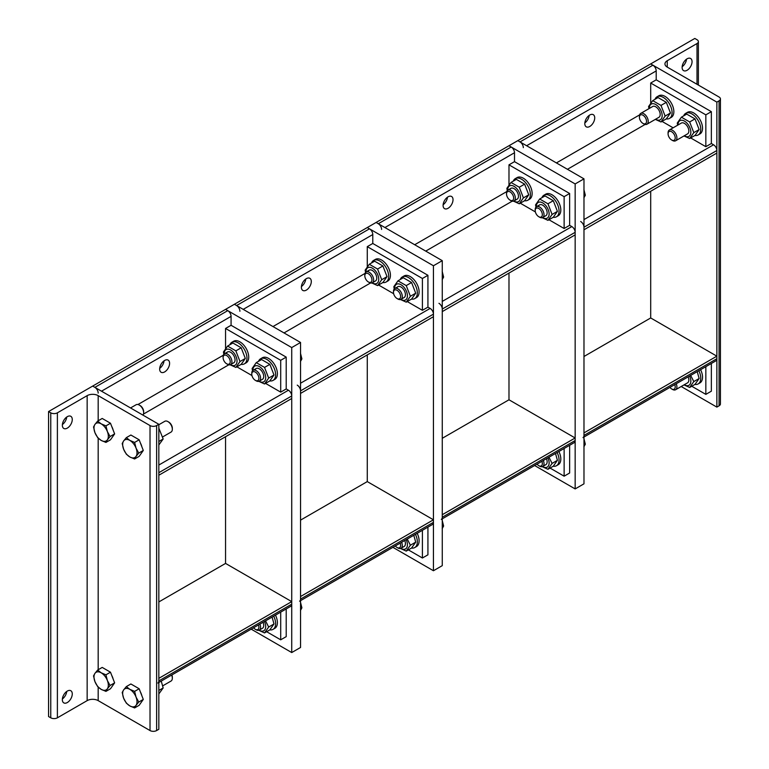<?xml version="1.0" encoding="UTF-8"?>
<svg xmlns="http://www.w3.org/2000/svg" width="769" height="769" viewBox="0 0 769 769"><rect width="100%" height="100%" fill="white"/><g stroke="black" fill="none" stroke-linecap="round" stroke-linejoin="round"><path stroke-width="1.15" d="M682.122 67.422A7.017 4.056 -60 0 1 685.189 60.357A7.017 4.056 -60 0 1 690.6 58.473A7.017 4.056 -60 0 1 692.052 61.693A7.017 4.056 -60 0 1 688.986 68.749A7.017 4.056 -60 0 1 683.583 70.633A7.017 4.056 -60 0 1 682.122 67.422M682.161 66.72A7.017 4.056 120 0 0 686.506 59.203M697.012 39.719A4.681 2.701 180 0 1 698.387 41.632A4.681 2.701 180 0 1 697.012 43.545L667.242 60.732A7.796 4.499 0 0 0 664.954 63.914A7.796 4.499 0 0 0 667.242 67.105L719.073 97.029A4.681 2.701 180 0 1 720.438 98.941A4.681 2.701 180 0 1 719.073 100.845L716.862 102.123L650.699 63.914L694.811 38.45L697.012 39.719M681.199 386.509L716.862 407.109L719.073 405.83A4.681 2.701 0 0 0 720.438 403.917L720.438 98.941M716.862 102.123L716.862 407.109M650.699 191.26L650.699 317.962L583.979 356.489M674.759 384.606A5.047 2.913 60 0 1 675.211 386.874A5.047 2.913 60 0 1 671.645 388.941L672.491 389.422A6.239 3.605 -120 0 0 675.615 389.739A6.239 3.605 -120 0 0 676.903 386.874A6.239 3.605 -120 0 0 676.22 383.76M671.645 388.941A5.047 2.913 60 0 1 669.905 387.403M698.829 370.716A12.477 7.2 60 0 1 700.761 378.194A12.477 7.2 60 0 1 698.175 383.914A12.477 7.2 60 0 1 694.955 384.423M700.588 369.697A12.477 7.2 60 0 1 702.53 377.175A12.477 7.2 60 0 1 699.944 382.895L698.175 383.914M687.544 382.847A6.239 3.605 -120 0 0 688.168 376.868M684.285 384.731A9.045 5.22 -120 0 0 690.841 381.126A9.045 5.22 -120 0 0 689.601 376.041M690.668 375.416L693.801 381.587L689.668 387.47L683.987 384.894M689.668 387.47L694.993 384.394L699.136 378.511L697.214 371.648M693.801 381.587L699.136 378.511M642.98 123.425L643.826 123.915A6.239 3.605 -120 0 0 646.94 124.222A6.239 3.605 -120 0 0 648.229 121.367A6.239 3.605 -120 0 0 645.508 115.09A6.239 3.605 -120 0 0 640.702 113.418A6.239 3.605 -120 0 0 639.414 116.273L639.414 117.253A5.047 2.913 60 0 1 642.98 115.196A5.047 2.913 60 0 1 646.537 121.367A5.047 2.913 60 0 1 642.98 123.425A5.047 2.913 60 0 1 639.414 117.253M654.977 99.326A12.477 7.2 60 0 1 657.034 96.788A12.477 7.2 60 0 1 666.646 100.133A12.477 7.2 60 0 1 672.087 112.687A12.477 7.2 60 0 1 669.501 118.397A12.477 7.2 60 0 1 666.281 118.907M657.034 96.788L658.793 95.769A12.477 7.2 60 0 1 668.405 99.114A12.477 7.2 60 0 1 673.855 111.668A12.477 7.2 60 0 1 671.27 117.378L669.501 118.397M646.94 124.222L658.908 117.321A6.239 3.605 -120 0 0 658.889 110.121A6.239 3.605 -120 0 0 652.631 106.535M655.611 119.224A9.045 5.22 -120 0 0 662.167 115.619A9.045 5.22 -120 0 0 655.688 104.497A9.045 5.22 -120 0 0 649.372 108.41M648.959 108.66L648.575 106.516L652.718 100.633L660.994 105.411L665.127 116.081L660.994 121.963L655.323 119.387M660.994 121.963L666.319 118.887L670.462 113.005L666.319 102.335L658.043 97.557L652.718 100.633M665.127 116.081L670.462 113.005M660.994 105.411L666.319 102.335M671.645 139.987L672.491 140.467A6.239 3.605 -120 0 0 675.615 140.785A6.239 3.605 -120 0 0 676.903 137.92A6.239 3.605 -120 0 0 674.182 131.643A6.239 3.605 -120 0 0 669.376 129.971A6.239 3.605 -120 0 0 668.078 132.826L668.078 133.806A5.047 2.913 60 0 1 671.645 131.749A5.047 2.913 60 0 1 675.211 137.92A5.047 2.913 60 0 1 671.645 139.987A5.047 2.913 60 0 1 668.078 133.806M683.651 115.879A12.477 7.2 60 0 1 685.698 113.341A12.477 7.2 60 0 1 695.32 116.686A12.477 7.2 60 0 1 700.761 129.24A12.477 7.2 60 0 1 698.175 134.96A12.477 7.2 60 0 1 694.955 135.469M685.698 113.341L687.467 112.322A12.477 7.2 60 0 1 697.079 115.667A12.477 7.2 60 0 1 702.53 128.221A12.477 7.2 60 0 1 699.944 133.941L698.175 134.96M687.544 133.893A6.239 3.605 -120 0 0 687.563 126.683A6.239 3.605 -120 0 0 681.305 123.088M684.285 135.777A9.045 5.22 -120 0 0 690.841 132.172A9.045 5.22 -120 0 0 684.362 121.05A9.045 5.22 -120 0 0 678.047 124.972M677.633 125.212L677.249 123.078L681.392 117.186L689.668 121.963L693.801 132.633L689.668 138.516L683.987 135.94M689.668 138.516L694.993 135.44L699.136 129.557L694.993 118.887L686.717 114.11L681.392 117.186M693.801 132.633L699.136 129.557M689.668 121.963L694.993 118.887M72.267 419.518A7.017 4.056 -60 0 1 69.21 426.584A7.017 4.056 -60 0 1 63.798 428.458A7.017 4.056 -60 0 1 62.347 425.247A7.017 4.056 -60 0 1 65.413 418.182A7.017 4.056 -60 0 1 70.815 416.308A7.017 4.056 -60 0 1 72.267 419.518M62.376 424.546A7.017 4.056 120 0 0 66.72 417.029M72.267 693.936A7.017 4.056 -60 0 1 69.21 701.001A7.017 4.056 -60 0 1 63.798 702.885A7.017 4.056 -60 0 1 62.347 699.665A7.017 4.056 -60 0 1 65.413 692.609A7.017 4.056 -60 0 1 70.815 690.725A7.017 4.056 -60 0 1 72.267 693.936M62.376 698.973A7.017 4.056 120 0 0 66.72 691.456M57.387 412.828A4.681 2.701 180 0 1 50.764 412.828L48.562 411.559L92.674 386.086L158.837 424.296L156.636 425.565A4.681 2.701 180 0 1 150.022 425.565L98.182 395.641A7.796 4.499 0 0 0 87.157 395.641L57.387 412.828L57.387 717.813L87.157 700.626A7.796 4.499 180 0 1 98.182 700.626L150.022 730.55A4.681 2.701 0 0 0 156.636 730.55L158.837 729.281L158.837 424.296M48.562 411.559L48.562 716.545L50.764 717.813A4.681 2.701 0 0 0 57.387 717.813M130.547 407.954L136.132 404.734A6.239 3.605 60 0 1 139.247 405.042A6.239 3.605 60 0 1 143.659 412.684L143.659 412.684A6.239 3.605 60 0 1 142.909 415.097M143.659 412.684L143.659 411.703A5.047 2.913 -120 0 0 140.093 405.532L139.247 405.042M107.372 439.849L105.939 442.425L101.162 440.397A10.141 5.854 -120 0 0 107.372 439.849A10.141 5.854 -120 0 0 107.372 431.572L110.082 436.532L107.372 439.849M97.663 437.638L94.952 432.678A10.141 5.854 -120 0 0 101.162 440.397L97.663 437.638M93.53 426.978L94.952 424.401A10.141 5.854 -120 0 0 94.952 432.678L93.53 426.978M101.162 423.844L105.939 425.863L107.372 431.572A10.141 5.854 -120 0 0 101.162 423.844A10.141 5.854 -120 0 0 94.952 424.401L97.663 421.085L101.162 423.844M97.663 421.085L102.21 418.461L110.486 423.248L105.939 425.863M110.486 423.248L114.629 433.908L110.082 436.532M114.629 433.908L110.486 439.801L105.939 442.425M111.745 426.497A9.065 5.239 60 0 1 113.12 430.034M158.837 424.728L164.806 421.287A6.239 3.605 60 0 1 167.921 421.595A6.239 3.605 60 0 1 172.333 429.237L172.333 429.237A6.239 3.605 60 0 1 171.035 432.091L162.788 436.859M172.333 429.237L172.333 428.266A5.047 2.913 -120 0 0 172.333 428.256A5.047 2.913 -120 0 0 168.767 422.085L167.921 421.595M136.046 456.402L134.613 458.978L129.836 456.959A10.141 5.854 -120 0 0 136.046 456.402A10.141 5.854 -120 0 0 136.046 448.125L138.756 453.085L136.046 456.402M126.337 454.2L123.626 449.231A10.141 5.854 -120 0 0 129.836 456.959L126.337 454.2M122.204 443.53L123.626 440.954A10.141 5.854 -120 0 0 123.626 449.231L122.204 443.53M129.836 440.397L134.613 442.425L136.046 448.125A10.141 5.854 -120 0 0 129.836 440.397A10.141 5.854 -120 0 0 123.626 440.954L126.337 437.638L129.836 440.397M126.337 437.638L130.884 435.023L139.16 439.801L134.613 442.425M139.16 439.801L143.294 450.461L138.756 453.085M143.294 450.461L139.16 456.353L134.613 458.978M140.419 443.05A9.065 5.239 60 0 1 141.794 446.587M158.837 444.991L163.163 438.993L158.837 428.141M163.163 438.993L158.837 441.493M107.372 688.803L105.939 691.379L101.162 689.351A10.141 5.854 -120 0 0 107.372 688.803A10.141 5.854 -120 0 0 107.372 680.527L110.082 685.487L107.372 688.803M97.663 686.592L94.952 681.632A10.141 5.854 -120 0 0 101.162 689.351L97.663 686.592M93.53 675.932L94.952 673.356A10.141 5.854 -120 0 0 94.952 681.632L93.53 675.932M101.162 672.798L105.939 674.817L107.372 680.527A10.141 5.854 -120 0 0 101.162 672.798A10.141 5.854 -120 0 0 94.952 673.356L97.663 670.039L101.162 672.798M97.663 670.039L102.21 667.415L110.486 672.202L105.939 674.817M110.486 672.202L114.629 682.862L110.082 685.487M114.629 682.862L110.486 688.755L105.939 691.379M111.745 675.451A9.065 5.239 60 0 1 113.12 678.989M171.65 675.076A6.239 3.605 60 0 1 172.333 678.191L172.333 678.191A6.239 3.605 60 0 1 171.035 681.046L162.788 685.813M172.333 678.191L172.333 677.22A5.047 2.913 -120 0 0 171.881 674.942M136.046 705.356L134.613 707.932L129.836 705.913A10.141 5.854 -120 0 0 136.046 705.356A10.141 5.854 -120 0 0 136.046 697.079L138.756 702.039L136.046 705.356M126.337 703.154L123.626 698.185A10.141 5.854 -120 0 0 129.836 705.913L126.337 703.154M122.204 692.485L123.626 689.908A10.141 5.854 -120 0 0 123.626 698.185L122.204 692.485M129.836 689.351L134.613 691.379L136.046 697.079A10.141 5.854 -120 0 0 129.836 689.351A10.141 5.854 -120 0 0 123.626 689.908L126.337 686.592L129.836 689.351M126.337 686.592L130.884 683.977L139.16 688.755L134.613 691.379M139.16 688.755L143.294 699.415L138.756 702.039M143.294 699.415L139.16 705.308L134.613 707.932M140.419 692.004A9.065 5.239 60 0 1 141.794 695.541M158.837 693.946L163.163 687.947L161.24 681.084M163.163 687.947L158.837 690.447M691.773 386.259L705.836 394.372L705.836 366.669M711.354 363.477L711.354 391.19L705.836 394.372M583.979 437.023L715.891 360.853A4.681 2.701 -120 0 0 716.862 358.719L716.862 356.172L650.699 317.962M716.862 356.172L583.979 432.889L583.979 435.437A4.681 2.701 60 0 1 583.008 437.58M589.765 126.472A7.017 4.056 -60 0 1 586.257 126.818A7.017 4.056 -60 0 1 585.18 121.194A7.017 4.056 -60 0 1 589.765 115.014A7.017 4.056 -60 0 1 593.274 114.668A7.017 4.056 -60 0 1 594.35 120.291A7.017 4.056 -60 0 1 589.765 126.472M584.834 122.915A7.017 4.056 120 0 0 589.179 115.388M650.699 103.017L650.699 83.023L656.207 79.832L656.207 70.921A4.681 2.701 -120 0 0 652.9 65.192L650.699 63.914L517.806 140.64L520.007 141.919A4.681 2.701 60 0 1 523.324 147.648M650.699 83.023L705.836 114.85L705.836 146.687L690.677 137.939M656.207 79.832L711.354 111.668L705.836 114.85M711.354 111.668L711.354 143.505L705.836 146.687M673.125 127.808L662.003 121.387M580.662 221.501A4.681 2.701 60 0 1 583.979 227.23L583.979 229.777L716.862 153.06L716.862 150.513A4.681 2.701 -120 0 0 713.555 144.783L711.354 143.505M550.066 468.071L564.129 476.184L564.129 448.481M569.637 445.299L569.637 473.002L564.129 476.184M442.262 518.835L574.183 442.675A4.681 2.701 -120 0 0 575.154 440.531L575.154 437.984L508.982 399.784L442.262 438.301M575.154 437.984L442.262 514.711L442.262 517.258A4.681 2.701 60 0 1 441.291 519.392M448.058 208.293A7.017 4.056 -60 0 1 444.54 208.639A7.017 4.056 -60 0 1 443.473 203.016A7.017 4.056 -60 0 1 448.058 196.826A7.017 4.056 -60 0 1 451.566 196.48A7.017 4.056 -60 0 1 452.643 202.103A7.017 4.056 -60 0 1 448.058 208.293M443.127 204.727A7.017 4.056 120 0 0 447.471 197.21M508.982 184.839L508.982 164.835L514.499 161.653L514.499 152.743A4.681 2.701 -120 0 0 511.193 147.004L508.982 145.735L517.806 140.64L583.979 178.841L583.979 483.826L575.154 488.921L534.618 465.514M508.982 164.835L564.129 196.672L564.129 228.508L548.96 219.751M514.499 161.653L569.637 193.49L564.129 196.672M569.637 193.49L569.637 225.327L564.129 228.508M535.368 211.908L520.286 203.199M438.955 303.322A4.681 2.701 60 0 1 442.262 309.051L442.262 311.599L575.154 234.872L575.154 232.325A4.681 2.701 -120 0 0 571.848 226.595L569.637 225.327M367.274 266.651L367.274 246.647L372.782 243.465L372.782 234.555A4.681 2.701 -120 0 0 369.476 228.826L367.274 227.547L376.099 222.452L378.3 223.731A4.681 2.701 60 0 1 381.607 229.46M392.901 547.336L433.437 570.742L442.262 565.648L442.262 260.662L376.099 222.452L508.982 145.735L575.154 183.935L575.154 488.921M408.358 549.883L422.412 558.006L422.412 530.293M427.929 527.111L427.929 554.824L422.412 558.006M300.554 600.656L432.476 524.487A4.681 2.701 -120 0 0 433.437 522.343L433.437 519.796L367.274 481.596L300.554 520.123M433.437 519.796L300.554 596.523L300.554 599.07A4.681 2.701 60 0 1 299.583 601.214M306.341 290.105A7.017 4.056 -60 0 1 302.832 290.451A7.017 4.056 -60 0 1 301.756 284.828A7.017 4.056 -60 0 1 306.341 278.647A7.017 4.056 -60 0 1 309.849 278.301A7.017 4.056 -60 0 1 310.926 283.924A7.017 4.056 -60 0 1 306.341 290.105M301.41 286.549A7.017 4.056 120 0 0 305.754 279.022M367.274 246.647L422.412 278.484L422.412 310.32L407.253 301.573M372.782 243.465L427.929 275.302L422.412 278.484M427.929 275.302L427.929 307.139L422.412 310.32M393.661 293.72L378.579 285.011M297.247 385.134A4.681 2.701 60 0 1 300.554 390.863L300.554 393.411L433.437 316.693L433.437 314.146A4.681 2.701 -120 0 0 430.131 308.417L427.929 307.139M225.557 348.463L225.557 328.469L231.075 325.287L231.075 316.367A4.681 2.701 -120 0 0 227.768 310.638L225.557 309.369L234.382 304.274L236.592 305.543A4.681 2.701 60 0 1 239.899 311.282M251.194 629.148L291.73 652.554L300.554 647.46L300.554 342.474L234.382 304.274L367.274 227.547L433.437 265.757L433.437 570.742M266.641 631.705L280.704 639.818L280.704 612.114M286.212 608.933L286.212 636.636L280.704 639.818M158.837 682.468L290.759 606.308A4.681 2.701 -120 0 0 291.73 604.165L291.73 601.618L225.557 563.417L158.837 601.935M291.73 601.618L158.837 678.335L158.837 680.882A4.681 2.701 60 0 1 157.876 683.026M164.633 371.927A7.017 4.056 -60 0 1 161.125 372.273A7.017 4.056 -60 0 1 160.048 366.65A7.017 4.056 -60 0 1 164.633 360.459A7.017 4.056 -60 0 1 168.142 360.113A7.017 4.056 -60 0 1 169.218 365.736A7.017 4.056 -60 0 1 164.633 371.927M159.702 368.361A7.017 4.056 120 0 0 164.047 360.844M225.557 328.469L280.704 360.305L280.704 392.142L265.545 383.385M231.075 325.287L286.212 357.124L280.704 360.305M286.212 357.124L286.212 388.951L280.704 392.142M251.944 375.541L236.871 366.832M291.73 395.958L158.837 472.685L158.837 475.232L291.73 398.505L291.73 395.958A4.681 2.701 -120 0 0 288.423 390.229L286.212 388.951M300.554 342.474L291.73 347.569L225.557 309.369L92.674 386.086L94.875 387.365A4.681 2.701 60 0 1 98.182 393.094M508.982 273.072L508.982 399.784M583.979 178.841L575.154 183.935M541.876 461.333A5.047 2.913 60 0 1 542.328 463.601A5.047 2.913 60 0 1 538.761 465.658L539.607 466.149A6.239 3.605 -120 0 0 542.722 466.456A6.239 3.605 -120 0 0 544.019 463.601A6.239 3.605 -120 0 0 543.337 460.487M538.761 465.658A5.047 2.913 60 0 1 537.022 464.13M583.902 446.789L585.324 444.213L583.902 438.513M583.979 444.991L585.324 444.213M553.247 466.235A12.477 7.2 -120 0 0 556.468 465.726L558.236 464.707A12.477 7.2 -120 0 0 560.812 458.997A12.477 7.2 -120 0 0 558.88 451.509M556.468 465.726A12.477 7.2 -120 0 0 559.053 460.016A12.477 7.2 -120 0 0 557.112 452.528M545.827 464.668A6.239 3.605 -120 0 0 546.461 458.68M542.568 466.543A9.045 5.22 -120 0 0 549.124 462.948A9.045 5.22 -120 0 0 547.884 457.853M548.96 457.238L552.094 463.399L547.951 469.292L542.212 466.668M547.951 469.292L553.286 466.216L557.419 460.323L555.497 453.46M552.094 463.399L557.419 460.323M510.087 200.151L510.933 200.642A6.239 3.605 -120 0 0 514.048 200.949A6.239 3.605 -120 0 0 515.345 198.094A6.239 3.605 -120 0 0 512.625 191.817A6.239 3.605 -120 0 0 507.809 190.145A6.239 3.605 -120 0 0 506.521 193L506.521 193.971A5.047 2.913 60 0 1 510.087 191.914A5.047 2.913 60 0 1 513.654 198.094A5.047 2.913 60 0 1 510.087 200.151A5.047 2.913 60 0 1 506.521 193.971M524.573 200.728A12.477 7.2 -120 0 0 527.794 200.219L529.562 199.2A12.477 7.2 -120 0 0 532.138 193.49A12.477 7.2 -120 0 0 526.698 180.926A12.477 7.2 -120 0 0 517.085 177.591L515.317 178.61A12.477 7.2 -120 0 0 513.269 181.148M527.794 200.219A12.477 7.2 -120 0 0 530.379 194.509A12.477 7.2 -120 0 0 524.929 181.945A12.477 7.2 -120 0 0 515.317 178.61M517.153 199.152A6.239 3.605 -120 0 0 516.278 190.616A6.239 3.605 -120 0 0 509.799 189.972M513.894 201.036A9.045 5.22 -120 0 0 520.45 197.431A9.045 5.22 -120 0 0 513.971 186.309A9.045 5.22 -120 0 0 507.665 190.241M507.271 190.587L506.867 188.338L511.001 182.445L519.277 187.223L523.42 197.893L519.277 203.785L513.538 201.161M519.277 203.785L524.612 200.709L528.745 194.817L524.612 184.156L516.335 179.369L511.001 182.445M523.42 197.893L528.745 194.817M519.277 187.223L524.612 184.156M538.761 216.704L539.607 217.194A6.239 3.605 -120 0 0 542.722 217.502A6.239 3.605 -120 0 0 544.019 214.647A6.239 3.605 -120 0 0 541.289 208.37A6.239 3.605 -120 0 0 536.483 206.698A6.239 3.605 -120 0 0 535.195 209.553L535.195 210.533A5.047 2.913 60 0 1 538.761 208.476A5.047 2.913 60 0 1 542.328 214.647A5.047 2.913 60 0 1 538.761 216.704A5.047 2.913 60 0 1 535.195 210.533M583.902 197.835L585.324 195.259L583.902 189.559M583.979 196.037L585.324 195.259M553.247 217.281A12.477 7.2 -120 0 0 556.468 216.771L558.236 215.753A12.477 7.2 -120 0 0 560.812 210.043A12.477 7.2 -120 0 0 555.372 197.489A12.477 7.2 -120 0 0 545.759 194.144L543.991 195.163A12.477 7.2 -120 0 0 541.934 197.7M556.468 216.771A12.477 7.2 -120 0 0 559.053 211.062A12.477 7.2 -120 0 0 553.603 198.508A12.477 7.2 -120 0 0 543.991 195.163M542.722 217.502L545.865 215.685A6.239 3.605 -120 0 0 544.942 207.169A6.239 3.605 -120 0 0 538.463 206.525M542.568 217.589A9.045 5.22 -120 0 0 549.124 213.993A9.045 5.22 -120 0 0 542.645 202.862A9.045 5.22 -120 0 0 536.339 206.794M535.945 207.149L535.541 204.89L539.675 199.008L547.951 203.785L552.094 214.445L547.951 220.338L542.212 217.714M547.951 220.338L553.286 217.262L557.419 211.369L553.286 200.709L545 195.932L539.675 199.008M552.094 214.445L557.419 211.369M547.951 203.785L553.286 200.709M367.274 354.894L367.274 481.596M442.262 260.662L433.437 265.757M400.159 543.145A5.047 2.913 60 0 1 400.611 545.413A5.047 2.913 60 0 1 397.044 547.48L397.89 547.961A6.239 3.605 -120 0 0 401.014 548.278A6.239 3.605 -120 0 0 402.302 545.413A6.239 3.605 -120 0 0 401.62 542.299M397.044 547.48A5.047 2.913 60 0 1 395.304 545.942M442.185 528.611L443.617 526.034L442.185 520.325M442.262 526.813L443.617 526.034M411.53 548.057A12.477 7.2 -120 0 0 414.76 547.547L416.519 546.528A12.477 7.2 -120 0 0 419.105 540.809A12.477 7.2 -120 0 0 417.173 533.321M414.76 547.547A12.477 7.2 -120 0 0 417.336 541.828A12.477 7.2 -120 0 0 415.404 534.34M404.119 546.48A6.239 3.605 -120 0 0 404.744 540.501M400.851 548.355A9.045 5.22 -120 0 0 407.416 544.76A9.045 5.22 -120 0 0 406.176 539.675M407.243 539.05L410.386 545.221L406.243 551.104L400.505 548.489M406.243 551.104L411.569 548.028L415.712 542.145L413.789 535.282M410.386 545.221L415.712 542.145M368.38 281.963L369.226 282.454A6.239 3.605 -120 0 0 372.34 282.761A6.239 3.605 -120 0 0 373.628 279.906A6.239 3.605 -120 0 0 370.908 273.629A6.239 3.605 -120 0 0 366.102 271.957A6.239 3.605 -120 0 0 364.814 274.812L364.814 275.792A5.047 2.913 60 0 1 368.38 273.735A5.047 2.913 60 0 1 371.936 279.906A5.047 2.913 60 0 1 368.38 281.963A5.047 2.913 60 0 1 364.814 275.792M382.856 282.54A12.477 7.2 -120 0 0 386.086 282.031L387.845 281.012A12.477 7.2 -120 0 0 390.431 275.302A12.477 7.2 -120 0 0 384.981 262.748A12.477 7.2 -120 0 0 375.368 259.403L373.609 260.422A12.477 7.2 -120 0 0 371.552 262.96M386.086 282.031A12.477 7.2 -120 0 0 388.672 276.321A12.477 7.2 -120 0 0 383.222 263.767A12.477 7.2 -120 0 0 373.609 260.422M372.34 282.761L375.483 280.954A6.239 3.605 -120 0 0 374.561 272.437A6.239 3.605 -120 0 0 368.082 271.784M372.186 282.848A9.045 5.22 -120 0 0 378.742 279.253A9.045 5.22 -120 0 0 372.263 268.121A9.045 5.22 -120 0 0 365.948 272.053M365.563 272.409L365.15 270.15L369.293 264.267L377.569 269.044L381.712 279.714L377.569 285.597L371.831 282.973M377.569 285.597L382.895 282.521L387.038 276.638L382.895 265.968L374.618 261.191L369.293 264.267M381.712 279.714L387.038 276.638M377.569 269.044L382.895 265.968M397.044 298.526L397.89 299.006A6.239 3.605 -120 0 0 401.014 299.324A6.239 3.605 -120 0 0 402.302 296.459A6.239 3.605 -120 0 0 399.582 290.182A6.239 3.605 -120 0 0 394.776 288.51A6.239 3.605 -120 0 0 393.488 291.364L393.488 292.345A5.047 2.913 60 0 1 397.044 290.288A5.047 2.913 60 0 1 400.611 296.459A5.047 2.913 60 0 1 397.044 298.526A5.047 2.913 60 0 1 393.488 292.345M442.185 279.656L443.617 277.08L442.185 271.37M442.262 277.859L443.617 277.08M411.53 299.103A12.477 7.2 -120 0 0 414.76 298.593L416.519 297.574A12.477 7.2 -120 0 0 419.105 291.855A12.477 7.2 -120 0 0 413.655 279.301A12.477 7.2 -120 0 0 404.042 275.956L402.283 276.975A12.477 7.2 -120 0 0 400.226 279.512M414.76 298.593A12.477 7.2 -120 0 0 417.336 292.874A12.477 7.2 -120 0 0 411.896 280.32A12.477 7.2 -120 0 0 402.283 276.975M404.119 297.526A6.239 3.605 -120 0 0 403.235 288.99A6.239 3.605 -120 0 0 396.756 288.337M400.851 299.401A9.045 5.22 -120 0 0 407.416 295.805A9.045 5.22 -120 0 0 400.937 284.684A9.045 5.22 -120 0 0 394.622 288.606M394.228 288.961L393.824 286.702L397.967 280.82L406.243 285.597L410.386 296.267L406.243 302.15L400.505 299.535M406.243 302.15L411.569 299.074L415.712 293.191L411.569 282.521L403.292 277.744L397.967 280.82M410.386 296.267L415.712 293.191M406.243 285.597L411.569 282.521M291.73 347.569L291.73 652.554M225.557 436.705L225.557 563.417M258.451 624.957A5.047 2.913 60 0 1 258.903 627.235A5.047 2.913 60 0 1 255.337 629.292L256.183 629.782A6.239 3.605 -120 0 0 259.307 630.09A6.239 3.605 -120 0 0 260.595 627.235A6.239 3.605 -120 0 0 259.912 624.12M255.337 629.292A5.047 2.913 60 0 1 253.597 627.764M300.477 610.423L301.9 607.846L300.477 602.146M300.554 608.625L301.9 607.846M269.823 629.869A12.477 7.2 -120 0 0 273.043 629.359L274.812 628.34A12.477 7.2 -120 0 0 277.398 622.63A12.477 7.2 -120 0 0 275.456 615.142M273.043 629.359A12.477 7.2 -120 0 0 275.629 623.649A12.477 7.2 -120 0 0 273.697 616.161M262.402 628.302A6.239 3.605 -120 0 0 263.036 622.313M259.143 630.176A9.045 5.22 -120 0 0 265.699 626.572A9.045 5.22 -120 0 0 264.459 621.487M265.536 620.871L268.669 627.033L264.536 632.925L258.788 630.301M264.536 632.925L269.861 629.849L273.995 623.957L272.072 617.094M268.669 627.033L273.995 623.957M226.663 363.785L227.509 364.275A6.239 3.605 -120 0 0 230.633 364.583A6.239 3.605 -120 0 0 231.921 361.728A6.239 3.605 -120 0 0 229.2 355.451A6.239 3.605 -120 0 0 224.394 353.778A6.239 3.605 -120 0 0 223.097 356.633L223.097 357.604A5.047 2.913 60 0 1 226.663 355.547A5.047 2.913 60 0 1 230.229 361.728A5.047 2.913 60 0 1 226.663 363.785A5.047 2.913 60 0 1 223.097 357.604M241.149 364.362A12.477 7.2 -120 0 0 244.369 363.852L246.138 362.833A12.477 7.2 -120 0 0 248.723 357.124A12.477 7.2 -120 0 0 243.273 344.56A12.477 7.2 -120 0 0 233.661 341.225L231.892 342.243A12.477 7.2 -120 0 0 229.844 344.772M244.369 363.852A12.477 7.2 -120 0 0 246.955 358.143A12.477 7.2 -120 0 0 241.514 345.579A12.477 7.2 -120 0 0 231.892 342.243M233.738 362.785A6.239 3.605 -120 0 0 232.853 354.249A6.239 3.605 -120 0 0 226.374 353.596M230.469 364.66A9.045 5.22 -120 0 0 237.035 361.065A9.045 5.22 -120 0 0 230.556 349.943A9.045 5.22 -120 0 0 224.24 353.875M223.846 354.221L223.443 351.971L227.586 346.079L235.862 350.856L239.995 361.526L235.862 367.419L230.114 364.794M235.862 367.419L241.187 364.343L245.321 358.45L241.187 347.78L232.911 343.003L227.586 346.079M239.995 361.526L245.321 358.45M235.862 350.856L241.187 347.78M255.337 380.338L256.183 380.828A6.239 3.605 -120 0 0 259.307 381.136A6.239 3.605 -120 0 0 260.595 378.281A6.239 3.605 -120 0 0 257.875 372.004A6.239 3.605 -120 0 0 253.068 370.331A6.239 3.605 -120 0 0 251.771 373.186L251.771 374.167A5.047 2.913 60 0 1 255.337 372.1A5.047 2.913 60 0 1 258.903 378.281A5.047 2.913 60 0 1 255.337 380.338A5.047 2.913 60 0 1 251.771 374.167M300.477 361.468L301.9 358.892L300.477 353.192M300.554 359.671L301.9 358.892M269.823 380.915A12.477 7.2 -120 0 0 273.043 380.405L274.812 379.386A12.477 7.2 -120 0 0 277.398 373.676A12.477 7.2 -120 0 0 271.947 361.122A12.477 7.2 -120 0 0 262.335 357.777L260.566 358.796A12.477 7.2 -120 0 0 258.519 361.334M273.043 380.405A12.477 7.2 -120 0 0 275.629 374.695A12.477 7.2 -120 0 0 270.179 362.141A12.477 7.2 -120 0 0 260.566 358.796M262.402 379.348A6.239 3.605 -120 0 0 261.527 370.802A6.239 3.605 -120 0 0 255.048 370.158M259.143 381.222A9.045 5.22 -120 0 0 265.699 377.617A9.045 5.22 -120 0 0 259.23 366.496A9.045 5.22 -120 0 0 252.914 370.427M252.52 370.783L252.117 368.524L256.25 362.632L264.536 367.419L268.669 378.079L264.536 383.971L258.788 381.347M264.536 383.971L269.861 380.895L273.995 375.003L269.861 364.343L261.585 359.556L256.25 362.632M268.669 378.079L273.995 375.003M264.536 367.419L269.861 364.343M697.012 43.545L697.012 84.292M667.242 67.105L667.242 60.732M719.073 100.845L719.073 405.83M50.764 412.828L50.764 717.813M87.157 395.641L87.157 700.626M150.022 425.565L150.022 730.55M156.636 730.55L156.636 425.565M98.182 700.626L98.182 687.121M98.182 669.741L98.182 438.167M98.182 420.787L98.182 395.641M716.862 358.719L583.979 435.437M639.606 114.889L556.41 162.922M526.63 145.735L656.207 70.921M713.555 144.783L583.979 219.588M567.435 169.295L645.124 124.443M652.9 65.192L520.007 141.919M583.979 227.23L716.862 150.513M575.154 440.531L442.262 517.258M506.713 191.616L414.693 244.744M384.913 227.547L514.499 152.743M571.848 226.595L442.262 301.41M425.718 251.107L512.231 201.161M511.193 147.004L378.3 223.731M442.262 309.051L575.154 232.325M433.437 522.343L300.554 599.07M365.006 273.428L272.985 326.556M243.206 309.369L372.782 234.555M430.131 308.417L300.554 383.222M284.011 332.929L370.523 282.982M369.476 228.826L236.592 305.543M300.554 390.863L433.437 314.146M291.73 604.165L158.837 680.882M223.298 355.249L137.949 404.523M101.498 391.181L231.075 316.367M288.423 390.229L158.837 465.043M143.467 414.068L228.806 364.794M227.768 310.638L94.875 387.365M698.387 41.632L698.387 85.08M687.582 382.827L675.615 389.739M652.67 106.516L640.702 113.418M681.344 123.069L669.376 129.971M687.582 133.873L675.615 140.785M545.865 464.639L542.722 466.456M510.962 188.328L507.809 190.145M517.201 199.133L514.048 200.949M539.627 204.881L536.483 206.698M404.158 546.461L401.014 548.278M369.245 270.14L366.102 271.957M397.919 286.702L394.776 288.51M404.158 297.507L401.014 299.324M262.45 628.273L259.307 630.09M227.537 351.962L224.394 353.778M233.776 362.766L230.633 364.583M256.212 368.514L253.068 370.331M262.45 379.319L259.307 381.136"/></g></svg>

